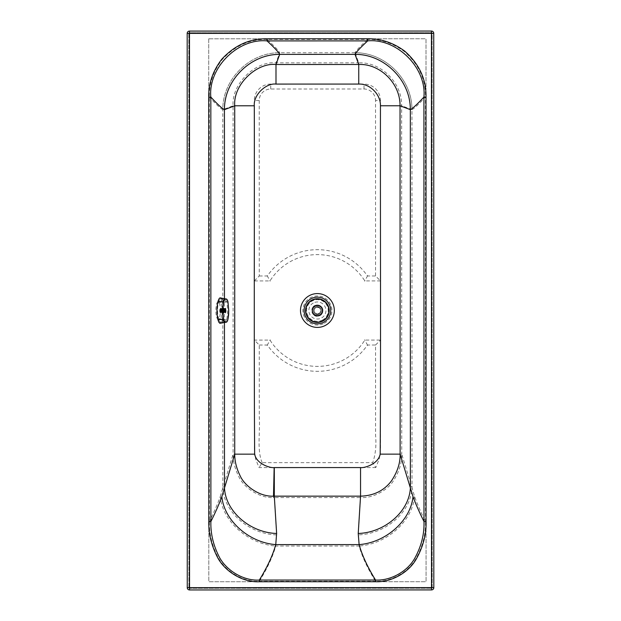 <?xml version="1.0" encoding="UTF-8"?>
<svg xmlns="http://www.w3.org/2000/svg" width="621" height="621" viewBox="0 0 621 621"><rect width="100%" height="100%" fill="white"/><g stroke="black" fill="none" stroke-linecap="round" stroke-linejoin="round"><path stroke-width="0.47" stroke-dasharray="3.1 2.33" d="M218.289 301.961C215.083 301.387 215.091 319.644 218.289 319.062C220.991 319.629 220.983 301.395 218.289 301.961L219.935 301.961C216.752 301.387 216.76 319.636 219.943 319.062C222.621 319.629 222.621 301.395 219.935 301.961M274.303 467.582A6.978 6.978 0 0 1 274.148 467.582C270.64 468.211 256.558 464.197 254.649 454.153L233.1 454.161L233.092 105.787C231.354 83.719 255.821 60.718 275.996 62.861L358.752 62.853L358.752 84.068A20.672 20.672 0 0 1 359.163 84.076C369.487 83.633 380.665 93.926 380.448 105.764L401.663 105.764L411.94 109.638C412.181 79.403 385.276 52.474 355.041 52.738L358.752 62.853A41.747 41.723 44.5 0 1 359.582 62.861C380.432 62.162 401.95 81.894 401.663 105.764L401.748 454.137L380.192 454.137C378.22 464.337 363.922 468.25 360.545 467.566L274.303 467.582L274.311 497.592A41.522 39.697 -4.8 0 1 273.473 497.592C258.732 498.298 243.168 486.771 238.712 476.408C234.932 468.886 233.061 461.473 233.1 454.161L222.846 487.811C223.808 511.96 248.912 534.068 276.632 534.906L275.747 546.045C248.066 543.996 222.59 521.322 220.253 496.645C217.56 504.042 213.935 512.341 209.393 521.555L208.796 521.555L208.734 97.078C208.485 83.587 212.824 70.988 221.736 59.29C234.591 45.302 249.689 38.479 267.046 38.805L367.694 38.789C380.797 38.556 393.109 42.647 404.628 51.069C419.206 63.932 426.332 79.263 426.014 97.055L426.068 521.524C426.441 534.176 423.196 546.643 416.318 558.939C408.618 572.803 390.85 582.49 375.542 581.73L259.337 581.745C242.71 582.692 223.855 571.064 216.799 555.919C211.202 544.57 208.532 533.121 208.796 521.555M414.611 496.614C412.033 521.593 386.844 543.918 359.124 546.038L358.232 534.898C386.021 533.967 410.986 512.061 412.01 487.788L414.611 496.614C417.304 504.011 420.922 512.317 425.47 521.524C425.874 534.091 422.684 546.472 415.907 558.683C408.315 572.453 390.71 582.04 375.542 581.24C367.554 568.355 362.074 556.618 359.124 546.038L275.747 546.045C272.798 556.633 267.325 568.37 259.337 581.256C242.842 582.242 224.173 570.722 217.226 555.663C211.714 544.407 209.106 533.035 209.393 521.555L209.331 97.078C209.06 83.711 213.337 71.221 222.155 59.632C234.878 45.791 249.844 39.045 267.046 39.402L267.046 38.805M208.734 97.078L209.331 97.078C215.999 104.32 220.486 108.52 222.799 109.669C222.442 79.372 249.875 52.311 279.698 52.738L279.698 52.738C249.572 52.412 222.473 79.535 222.807 109.669L222.846 487.811L220.253 496.645M358.232 534.898L360.553 497.584L274.311 497.592L276.632 534.906M188.831 33.387L431.44 33.348L431.517 587.613L189.56 587.652L189.483 33.387L431.44 33.348L431.517 587.613L189.56 587.652L189.483 32.727L431.44 32.696L431.44 33.348L189.483 33.387L189.56 587.652L188.9 587.652L188.831 33.387L188.9 587.652A0.66 0.66 0 0 0 189.56 588.304L189.56 587.652L431.517 587.613L431.44 33.348L432.1 33.348L432.169 587.613L431.517 587.613L431.517 588.273L189.56 588.304L431.517 588.273A0.66 0.66 0 0 0 432.169 587.613L432.1 33.348A0.66 0.66 0 0 0 431.44 32.696L189.483 32.727A0.66 0.66 0 0 0 188.831 33.387A0.66 0.66 0 0 1 189.483 32.727M254.649 454.153C253.935 346.215 254.517 216.03 254.3 105.78C253.352 94.858 266.036 82.911 275.996 84.083L275.996 62.861L279.698 52.746C278.519 50.464 274.296 46.016 267.046 39.402L367.694 39.387C380.681 39.131 392.883 43.167 404.294 51.496C418.725 64.227 425.765 79.418 425.416 97.055L426.014 97.055M360.545 467.566L360.553 497.584C372.872 498.399 387.535 490.264 393.303 480.98C399.14 471.859 401.95 462.909 401.748 454.137L412.01 487.788L411.956 109.638C412.29 79.511 385.167 52.389 355.041 52.731C356.221 50.448 360.436 46.001 367.694 39.387L367.694 38.789M411.956 109.638C414.269 108.496 418.756 104.297 425.416 97.055L425.47 521.524L426.068 521.524M254.3 105.78L233.092 105.787L222.807 109.669M433.745 33.348L433.815 587.613A2.298 2.298 0 0 1 431.517 589.919L189.56 589.95A2.298 2.298 0 0 1 187.255 587.652L187.185 33.387A2.298 2.298 0 0 1 189.483 31.081L431.44 31.05A2.298 2.298 0 0 1 433.745 33.348M322.586 319.986A10.813 10.813 0 0 1 306.595 310.244A10.813 10.813 0 0 1 323.029 301.263A10.813 10.813 0 0 1 322.586 319.986M313.302 303.001A8.547 8.547 0 0 0 312.961 317.797A8.547 8.547 0 0 0 325.947 310.702A8.547 8.547 0 0 0 313.302 303.001M380.448 105.764C380.262 220.874 380.883 346.658 380.192 454.137M432.1 33.348A0.66 0.66 0 0 0 431.44 32.696M431.517 588.273A0.66 0.66 0 0 0 432.169 587.613M188.9 587.652A0.66 0.66 0 0 0 189.56 588.304M375.79 467.566L259.05 467.582L255.611 459.028L254.369 449.829L254.331 340.098L269.995 340.091A55.89 55.89 0 0 0 364.822 340.083L380.479 340.075L380.479 449.557L379.276 458.872L375.79 467.566L372.678 462.637L262.163 462.653L259.05 467.582M262.163 462.653C256.807 450.248 260.269 432.682 259.275 416.544L259.267 345.028L254.331 340.098M267.162 345.354L270.182 339.765M259.267 345.028L267.333 345.028A60.819 60.819 0 0 0 367.485 345.012L375.55 345.012L375.565 435.135C376.481 445.583 375.526 454.751 372.678 462.637M367.655 345.338L364.636 339.749M375.55 345.012L380.479 340.075M380.471 280.902L364.814 280.909A55.89 55.89 0 0 0 269.988 280.917L254.323 280.917L254.3 100.524A16.441 16.441 0 0 1 270.74 84.083L364.007 84.068A16.441 16.441 0 0 1 380.448 100.501L380.471 280.902L375.542 275.972L375.519 100.501L380.448 100.501M254.323 280.917L259.26 275.988L259.236 100.517A11.504 11.504 0 0 1 270.74 89.013L364.007 88.997A11.504 11.504 0 0 1 375.519 100.501M259.26 275.988L267.325 275.988A60.819 60.819 0 0 1 367.469 275.972L375.542 275.972M367.648 275.646L364.628 281.235M267.154 275.662L270.174 281.243M208.726 38.812L208.803 581.753L426.076 581.722L426.006 38.781L208.726 38.812L208.803 581.753L426.076 581.722L426.006 38.781L208.726 38.812M305.54 310.523A11.838 11.838 0 0 1 317.393 298.74A11.838 11.838 0 0 1 329.208 310.578A11.838 11.838 0 0 1 317.347 322.415A11.838 11.838 0 0 1 305.54 310.523A11.838 11.838 0 0 1 317.393 298.74A11.838 11.838 0 0 1 329.208 310.578A11.838 11.838 0 0 1 317.347 322.415A11.838 11.838 0 0 1 305.54 310.523M317.37 304.989A5.589 5.589 0 0 1 322.214 313.372A5.589 5.589 0 0 1 312.526 313.372A5.589 5.589 0 0 1 317.37 304.989C308.955 304.709 311.307 318.938 319.101 315.895C324.581 314.467 324.263 305.307 317.37 304.989M322.633 310.578A5.263 5.263 0 0 1 317.37 315.841A5.263 5.263 0 0 1 312.115 310.578A5.263 5.263 0 0 1 317.37 305.315A5.263 5.263 0 0 1 322.633 310.578A5.263 5.263 -90 0 1 317.37 315.841A5.263 5.263 -90 0 1 312.115 310.578A5.263 5.263 -90 0 1 317.37 305.315A5.263 5.263 -90 0 1 322.633 310.578A5.263 5.263 0 0 0 314.738 306.021A5.263 5.263 0 0 0 314.738 315.134A5.263 5.263 0 0 0 322.633 310.578A5.263 5.263 0 0 1 317.37 315.841A5.263 5.263 0 0 1 312.115 310.578A5.263 5.263 0 0 1 317.37 305.315A5.263 5.263 0 0 1 322.633 310.578M312.301 310.578A5.069 5.069 0 0 0 319.908 314.971A5.069 5.069 0 0 0 319.908 306.184A5.069 5.069 0 0 0 312.301 310.578M322.175 310.578A4.797 4.797 0 0 0 314.971 306.417A4.797 4.797 0 0 0 314.971 314.731A4.797 4.797 0 0 0 322.175 310.578A4.797 4.797 0 0 1 317.37 315.375A4.797 4.797 0 0 1 312.573 310.578A4.797 4.797 0 0 1 317.37 305.78A4.797 4.797 0 0 1 322.175 310.578M313.426 310.578A3.943 3.943 0 0 1 319.341 307.162A3.943 3.943 0 0 1 319.341 313.993A3.943 3.943 0 0 1 313.426 310.578A3.943 3.943 0 0 0 317.37 314.521A3.943 3.943 0 0 0 321.313 310.578A3.943 3.943 0 0 0 317.37 306.634A3.943 3.943 0 0 0 313.426 310.578M314.148 310.904A3.237 3.237 0 0 0 319.085 313.326A3.237 3.237 0 0 0 319.085 307.83A3.237 3.237 0 0 0 314.148 310.252L314.148 310.904A3.237 3.237 0 0 0 319.015 313.364A3.237 3.237 0 0 0 319.015 307.783A3.237 3.237 0 0 0 314.148 310.252L314.148 310.904M319.015 313.364L319.015 313.706A3.532 3.532 0 0 1 315.724 313.706L315.724 313.706A3.532 3.532 0 0 0 319.015 313.706L319.015 313.364M319.015 307.783L319.015 307.449A3.532 3.532 0 0 0 315.724 307.449A3.532 3.532 0 0 1 319.015 307.449L319.015 307.783M220.315 297.777L221.55 298.755L222.605 301.542C223.863 307.597 223.839 313.644 222.543 319.668L221.472 322.439L220.238 323.401M222.372 318.969C223.56 313.403 223.583 307.83 222.427 302.241L220.315 298.763L218.134 302.21C216.939 307.775 216.923 313.349 218.08 318.938L220.238 322.415L222.372 318.969L226.921 318.899L227.705 310.624L226.975 302.342L225.322 299.803L222.729 302.311L222.132 310.578L222.675 318.86L225.26 321.406L226.921 318.899M226.005 322.214L226.952 321.492L227.666 319.582L228.59 310.632L227.728 301.659L227.061 299.796L226.067 299.004M227.954 301.759L222.605 301.542M226.075 310.609A2.383 0.613 -89.8 0 1 225.454 312.984A2.383 0.613 -89.8 0 1 224.849 310.601A2.383 0.613 -89.8 0 1 225.47 308.218A2.383 0.613 -89.8 0 1 226.075 310.609M225.454 312.743L225.454 312.743A2.135 0.551 90.2 0 0 226.013 310.609A2.135 0.551 90.2 0 0 225.47 308.466A2.135 0.551 90.2 0 0 224.918 310.601A2.135 0.551 90.2 0 0 225.454 312.743L224.057 312.736A2.135 0.551 -89.8 0 1 223.513 310.593A2.135 0.551 -89.8 0 1 224.072 308.466A2.135 0.551 -89.8 0 1 224.321 308.707A2.135 0.551 -89.8 0 1 224.616 310.601A2.135 0.551 -89.8 0 1 224.313 312.495A2.135 0.551 -89.8 0 1 224.057 312.736L224.057 312.736M223.319 310.593A2.383 0.613 -89.8 0 1 223.933 308.218A2.383 0.613 -89.8 0 1 224.212 308.482A2.383 0.613 -89.8 0 1 224.538 310.601A2.383 0.613 -89.8 0 1 224.204 312.72A2.383 0.613 -89.8 0 1 223.917 312.984A2.383 0.613 -89.8 0 1 223.319 310.593M220.564 312.976A2.383 0.613 -89.8 0 1 220.401 312.883A2.383 0.613 -89.8 0 1 219.958 310.585A2.383 0.613 -89.8 0 1 220.416 308.288A2.383 0.613 -89.8 0 1 220.579 308.202A2.383 0.613 -89.8 0 1 221.185 310.593A2.383 0.613 -89.8 0 1 220.564 312.976L223.917 312.984M220.245 312.642A2.057 0.528 90.2 0 0 220.773 310.314A2.057 0.528 90.2 0 0 220.121 308.606A2.057 0.528 90.2 0 0 219.725 310.585A2.057 0.528 90.2 0 0 220.106 312.573A2.057 0.528 90.2 0 0 220.245 312.642M220.183 312.091L219.811 310.508L220.261 308.839L220.688 310.671L220.245 312.34L225.407 312.115L220.191 312.099M225.563 309.111L225.423 309.095A1.529 0.396 -89.8 0 1 225.431 309.095L225.307 309.258A1.529 0.396 -89.8 0 1 225.314 309.235L225.206 309.53A1.529 0.396 -89.8 0 1 225.213 309.506L225.136 309.918A1.529 0.396 -89.8 0 1 225.136 309.895L225.097 310.368A1.529 0.396 -89.8 0 1 225.097 310.345L225.097 310.842A1.529 0.396 -89.8 0 1 225.097 310.826L225.136 311.307A1.529 0.396 -89.8 0 1 225.128 311.284L225.307 311.975A1.529 0.396 -89.8 0 1 225.299 311.959L225.834 311.292L225.664 309.235A1.529 0.396 -89.8 0 1 225.671 309.25L225.757 309.514A1.529 0.396 -89.8 0 1 225.765 309.537L225.834 309.902A1.529 0.396 -89.8 0 1 225.834 309.926L225.873 310.353A1.529 0.396 -89.8 0 1 225.873 310.384L225.834 311.292A1.529 0.396 -89.8 0 1 225.827 311.315L225.765 311.672A1.529 0.396 -89.8 0 1 225.749 311.695L225.656 311.959A1.529 0.396 -89.8 0 1 225.648 311.975L225.539 312.115A1.529 0.396 -89.8 0 1 225.532 312.115L225.423 312.115A1.529 0.396 -89.8 0 1 225.407 312.115L225.369 308.932L220.191 309.079L225.501 308.854L225.671 309.258L220.439 309.235M225.617 312.278L220.362 312.239L225.602 312.254M220.494 312.021L225.734 312.037L220.494 312.021M220.602 311.268L225.834 311.284L220.525 311.657L225.749 311.695M220.587 311.664L225.834 311.68L220.587 311.664M225.213 311.672L225.307 309.258L220.075 309.235L225.314 309.235M219.912 309.514L225.159 309.53L219.912 309.514M225.097 310.376L219.865 310.36L225.097 310.345M225.136 311.307L219.904 311.292L225.128 311.284M220.432 311.944L225.656 311.959L220.424 311.959M225.827 311.315L220.595 311.3M225.873 310.842L220.641 310.849M220.641 310.368L225.865 310.368L225.865 310.834A1.529 0.396 -89.8 0 1 225.865 310.865L220.641 310.818M225.873 310.353L220.641 310.337M225.664 309.258L225.842 309.918L220.602 309.91M225.834 309.902L220.602 309.879M220.533 309.499L225.757 309.514L220.533 309.522M225.664 309.235L220.432 309.219M225.307 309.258L225.547 309.095A1.529 0.396 -89.8 0 1 225.555 309.095L220.323 309.079M225.547 309.095L220.315 309.079M220.145 308.94L225.384 308.955L220.129 308.916M220.013 309.157L225.26 309.173L220.005 309.149M225.213 309.506L219.981 309.491M225.206 309.53L219.974 309.514M225.136 309.895L219.904 309.879M225.136 309.926L219.904 309.91M225.097 310.826L219.865 310.81M225.097 310.857L219.865 310.842M225.749 311.672L225.477 312.115L225.206 311.695A1.529 0.396 -89.8 0 1 225.198 311.672L219.966 311.657M225.206 311.695L219.974 311.68M220.075 311.959L225.307 311.975L220.067 311.944M225.827 309.918L225.865 310.368M225.865 310.842L225.827 311.292M224.453 322.656L224.453 298.522M375.542 581.73L375.542 581.24L259.337 581.256L259.337 581.745M355.041 52.738L279.698 52.746M325.513 325.342A16.907 16.907 0 0 0 326.204 296.054A16.907 16.907 0 0 0 300.494 310.104A16.907 16.907 0 0 0 325.513 325.342M324.372 323.246A14.524 14.524 0 0 0 324.962 298.096A14.524 14.524 0 0 0 302.877 310.158A14.524 14.524 0 0 0 324.372 323.246M275.996 84.083L358.752 84.068M273.473 497.592L274.148 467.582M259.236 100.517L254.3 100.524M270.74 89.013L270.74 84.083M364.007 88.997L364.007 84.068M305.718 310.531L305.718 310.578A11.652 11.652 0 0 0 317.37 322.229A11.652 11.652 0 0 0 329.021 310.578A11.652 11.652 -45 0 0 317.393 298.926A11.652 11.652 -45 0 0 305.718 310.531M222.543 319.668L227.923 319.435M222.427 302.241L226.975 302.342M218.134 302.21L222.729 302.311M218.08 318.938L222.675 318.86M220.222 312.301L225.47 312.316M225.508 312.316L220.269 312.301M225.64 312.208L220.401 312.192M225.765 311.944L220.525 311.928M225.858 311.548L220.618 311.532M220.657 311.199L225.904 311.214M225.92 311.059L220.672 311.043M220.688 310.671L225.935 310.686M225.935 310.531L220.688 310.516M220.68 310.143L225.92 310.158M225.904 310.003L220.665 309.988M220.618 309.654L225.865 309.669M225.842 309.537L220.595 309.522M220.533 309.258L225.772 309.274M225.741 309.18L220.502 309.157L225.749 309.173M220.408 308.986L225.656 309.002M220.385 308.916L225.633 308.94L220.37 308.94M220.276 308.878L225.524 308.893M225.477 308.893L220.238 308.878M225.345 309.002L220.106 308.986M225.221 309.266L219.981 309.25M225.128 309.662L219.888 309.646M219.842 309.98L225.089 309.995M225.074 310.151L219.826 310.135M219.811 310.508L225.058 310.523M225.058 310.679L219.811 310.663M219.826 311.036L225.066 311.051M225.081 311.206L219.842 311.191M219.881 311.525L225.128 311.54M225.151 311.672L219.904 311.657M219.974 311.921L225.213 311.936M225.252 312.029L220.005 312.014L225.244 312.037M220.09 312.184L225.338 312.208M225.376 312.254L220.129 312.239M218.289 319.062L219.943 319.062M322.547 310.578C321.825 306.96 319.994 305.237 317.044 305.408L313.186 307.535C307.946 314.886 322.462 319.605 322.547 310.578M220.315 298.763L225.322 299.803M220.238 322.415L225.26 321.406M225.47 308.466L224.072 308.466M223.933 308.218L220.579 308.202M225.485 312.355L220.245 312.34M225.501 308.854L220.261 308.839M225.361 312.27L220.113 312.254"/><path stroke-width="0.93" d="M375.542 581.73C390.85 582.49 408.618 572.803 416.318 558.939C423.196 546.643 426.441 534.176 426.068 521.524L423.98 521.524C419.385 512.317 415.721 504.011 413.004 496.614L400.11 454.137C400.366 462.816 397.51 471.688 391.564 480.747C384.135 490.637 373.795 495.775 360.553 496.156L274.303 496.163A39.891 38.168 -4.8 0 1 273.504 496.163C259.337 496.854 244.356 485.7 240.086 475.663C236.469 468.374 234.684 461.209 234.73 454.161L221.852 496.645C219.135 504.042 215.479 512.341 210.884 521.555L208.796 521.555C208.532 533.121 211.202 544.57 216.799 555.919C223.855 571.064 242.71 582.692 259.337 581.745L375.542 581.73L375.542 580.037C367.547 567.066 362.074 555.252 359.124 544.609L358.232 533.47L360.553 496.156L360.545 467.566L274.303 467.582L274.303 496.163L276.632 533.478L275.747 544.617C272.798 555.267 267.325 567.074 259.337 580.053L259.337 581.745M274.303 467.582A6.978 6.978 0 0 1 274.148 467.582C270.64 468.211 256.558 464.197 254.649 454.153L234.73 454.161L234.722 105.78L224.429 109.669C222.093 108.52 217.56 104.32 210.83 97.078C207.988 67.922 237.936 38.06 267.046 40.901L267.046 38.805C249.689 38.479 234.591 45.302 221.736 59.29C212.824 70.988 208.485 83.587 208.734 97.078L208.796 521.555M224.453 298.522L224.429 109.669C224.111 80.412 250.449 54.066 279.698 54.369C278.519 52.071 274.303 47.576 267.046 40.901L367.694 40.885C396.803 38.036 426.759 67.899 423.926 97.055L426.014 97.055C426.332 79.263 419.206 63.932 404.628 51.069C393.109 42.647 380.797 38.556 367.694 38.789L267.046 38.805M224.445 109.669C224.127 80.412 250.457 54.074 279.698 54.384L275.996 64.499L275.996 84.083L358.752 84.068L358.752 64.483L355.041 54.361C356.221 52.055 360.436 47.569 367.694 40.885L367.694 38.789M254.649 454.153C253.935 346.215 254.517 216.03 254.3 105.78L234.722 105.78C233.046 84.572 256.613 62.426 275.996 64.499L358.752 64.483A40.124 40.109 44.4 0 1 359.551 64.491C379.594 63.808 400.312 82.818 400.033 105.764L410.326 109.638C412.662 108.496 417.196 104.297 423.926 97.055L423.98 521.524C424.453 533.874 421.418 546.045 414.882 558.046C407.547 571.584 390.376 580.922 375.542 580.037L259.337 580.053C243.191 581.132 224.957 569.853 218.289 555.034C212.995 543.98 210.527 532.818 210.884 521.555L210.83 97.078L208.734 97.078M380.192 454.137L400.11 454.137L400.033 105.764L380.448 105.764C380.262 220.874 380.883 346.658 380.192 454.137C378.22 464.337 363.922 468.25 360.545 467.566M355.041 54.369C384.283 54.05 410.628 80.388 410.31 109.638C410.636 80.388 384.29 54.043 355.041 54.361L279.698 54.384M433.745 33.348L433.815 587.613L189.56 587.652L189.483 33.387L431.44 33.348L431.517 587.613L431.517 589.919L189.56 589.95L189.56 587.652L187.255 587.652L187.185 33.387L189.483 33.387L189.483 31.081L431.44 31.05L431.44 33.348L433.745 33.348A2.298 2.298 0 0 0 431.44 31.05M189.483 31.081A2.298 2.298 0 0 0 187.185 33.387M187.255 587.652A2.298 2.298 0 0 0 189.56 589.95M431.517 589.919A2.298 2.298 0 0 0 433.815 587.613M221.852 496.645C224.142 520.561 248.881 542.591 275.747 544.617L359.124 544.609C385.983 542.568 410.722 520.538 413.004 496.614M358.232 533.47C385.012 532.616 409.41 511.238 410.372 487.788L410.326 109.638M276.632 533.478C249.852 532.632 225.454 511.269 224.476 487.811L224.453 322.656M305.54 310.578A11.838 11.838 0 0 1 317.37 298.74A11.838 11.838 0 0 1 329.208 310.578A11.838 11.838 -90 0 1 317.37 322.415A11.838 11.838 -90 0 1 305.54 310.578A11.838 11.838 0 0 1 317.37 298.74A11.838 11.838 0 0 1 329.208 310.578A11.838 11.838 -90 0 1 317.37 322.415A11.838 11.838 -90 0 1 305.54 310.578M226.005 322.214L219.888 323.339L218.809 322.159L217.893 319.629C216.644 313.574 216.667 307.535 217.955 301.511L218.887 298.996L219.974 297.832L226.067 299.004L224.235 299.469L223.273 301.115L222.605 310.578L223.172 319.931L224.119 321.686L226.005 322.214C226.727 322.361 227.364 321.437 227.923 319.435C229.079 313.069 228.536 313.582 228.745 310.632L227.954 301.759M227.985 301.86C226.626 298.165 225.128 298.15 223.49 301.829L222.9 310.585L223.428 319.349C225.043 323.044 226.541 323.06 227.923 319.38L228.745 310.632L227.977 301.814C227.364 299.749 226.727 298.81 226.067 299.004M254.3 105.78C253.352 94.858 266.036 82.911 275.996 84.083M358.752 84.068A20.672 20.672 0 0 1 359.163 84.076C369.487 83.633 380.665 93.934 380.448 105.764M325.513 325.342A16.907 16.907 0 0 0 332.243 302.388A16.907 16.907 0 0 0 309.297 295.658A16.907 16.907 0 0 0 302.567 318.612A16.907 16.907 0 0 0 325.513 325.342M311.012 298.794A13.336 13.336 0 0 0 310.469 321.888A13.336 13.336 0 0 0 330.737 310.81A13.336 13.336 0 0 0 311.012 298.794M426.068 521.524L426.014 97.055M273.504 496.163L274.148 467.582M317.37 299.035A11.543 11.543 0 0 1 327.368 316.345A11.543 11.543 0 0 1 307.379 316.345A11.543 11.543 0 0 1 317.37 299.035M217.955 301.511L223.49 301.829M217.893 319.629L223.428 319.349"/></g></svg>
